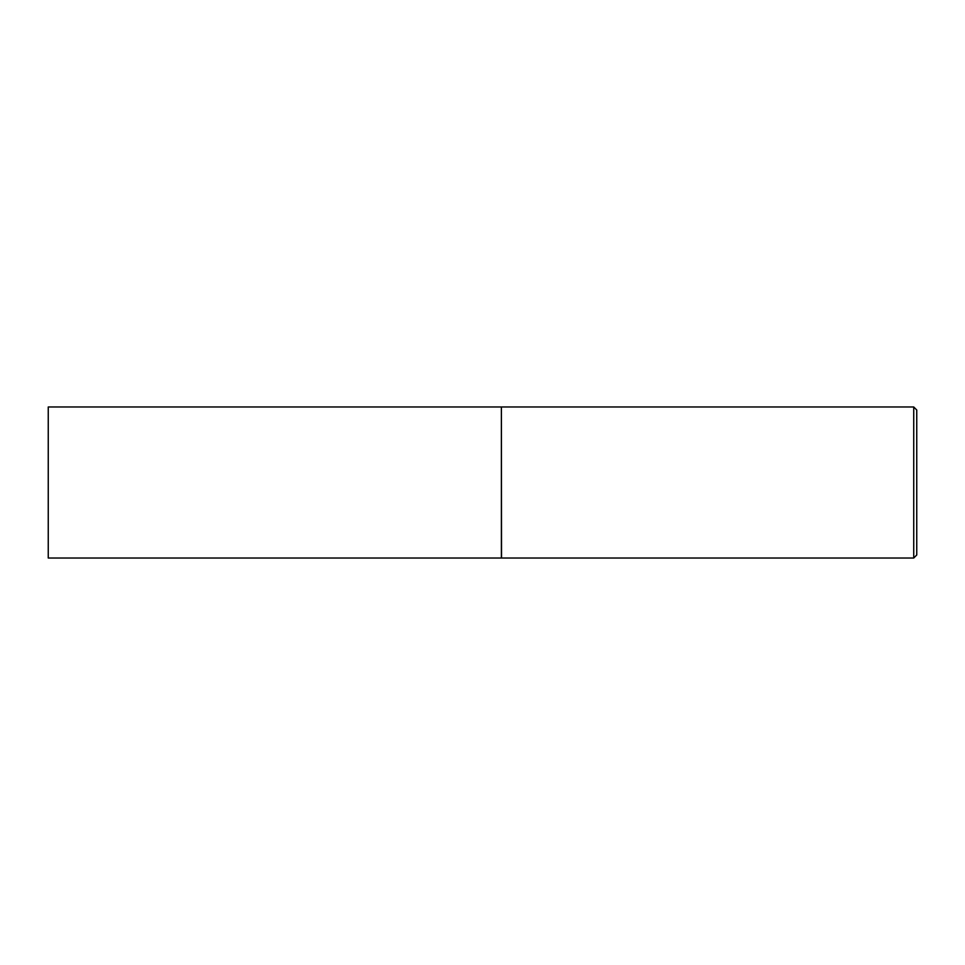 <?xml version="1.0" encoding="UTF-8"?>
<svg xmlns="http://www.w3.org/2000/svg" width="965" height="965" viewBox="0 0 965 965"><rect width="100%" height="100%" fill="white"/><g stroke="black" fill="none" stroke-linecap="round" stroke-linejoin="round"><path stroke-width="1.45" d="M48.25 482.5L48.25 558.023L501.378 558.023L501.378 406.977L48.25 406.977L48.25 482.5M501.378 407.133L501.535 558.023L913.734 558.023L913.734 406.977L916.75 410.004L916.75 554.996L913.734 558.023M501.535 406.977L913.734 406.977"/></g></svg>
